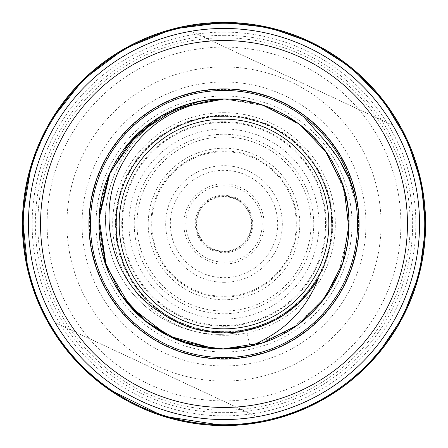 <?xml version="1.0" encoding="UTF-8"?>
<svg xmlns="http://www.w3.org/2000/svg" width="448" height="448" viewBox="0 0 448 448"><rect width="100%" height="100%" fill="white"/><g stroke="black" fill="none" stroke-linecap="round" stroke-linejoin="round"><path stroke-width="0.34" stroke-dasharray="2.24 1.68" d="M55.166 322.666A195.552 195.552 0 0 0 256.939 416.758L55.166 322.666A195.552 195.552 0 0 0 256.939 416.758L55.166 322.666M224 28.448A195.552 195.552 0 0 0 191.061 31.242L392.834 125.334A195.552 195.552 0 0 0 191.061 31.242L392.834 125.334A195.552 195.552 0 0 0 224 28.448A195.552 195.552 0 0 1 419.552 224A195.552 195.552 0 0 1 224 419.552A195.552 195.552 0 0 1 28.448 224A195.552 195.552 0 0 1 224 28.448A195.552 195.552 0 0 1 419.552 224A195.552 195.552 0 0 1 224 419.552A195.552 195.552 0 0 1 28.448 224A195.552 195.552 0 0 1 224 28.448M160.009 312.071L138.068 290.836L122.892 264.337L115.662 234.668L116.962 204.159L126.683 175.213L144.06 150.108L167.731 130.81L195.826 118.849L226.139 115.158L256.284 120.036L283.886 133.095L306.779 153.3L323.159 179.071L331.738 208.382L331.834 238.918L323.445 268.279L307.238 294.157L284.48 314.518L256.962 327.751L226.85 332.825L196.515 329.33L168.342 317.559L144.542 298.418L127.002 273.42L117.096 244.535L115.595 214.038L122.623 184.324L137.631 157.73L159.438 136.349L186.323 121.867L216.171 115.422L246.635 117.516L275.318 127.994L299.958 146.026L318.629 170.19L329.857 198.587L332.746 228.984L327.085 258.994L313.309 286.244L292.51 308.599L266.319 324.302L236.796 332.108L206.265 331.408L177.134 322.258L151.687 305.374L131.93 282.089L119.42 254.234L115.142 224L119.42 193.766L131.93 165.911L151.687 142.626L177.134 125.742L206.265 116.592L236.796 115.892L266.319 123.698L292.51 139.401L313.309 161.756L327.085 189.006L332.746 219.016L329.857 249.413L318.629 277.81L299.958 301.974L275.318 320.006L246.635 330.484C191.778 346.601 125.843 310.705 110.23 250.981C91.75 192.416 128.85 121.072 192.321 103.09C137.603 117.214 100.083 166.998 99.053 220.763C95.463 288.708 156.066 350.806 224 348.992L249.99 346.259L246.635 330.484C191.778 346.601 125.843 310.705 110.23 250.981C91.75 192.416 128.85 121.072 192.321 103.09M321.395 136.825L339.03 159.561M347.67 176.193L356.418 205.027M198.296 101.69L224 99.008A124.992 124.992 0 0 1 249.99 346.259C304.713 335.44 347.239 284.48 348.813 230.703C354.609 162.814 294.801 97.642 224 99.008C157.332 97.339 97.524 156.985 99.008 223.429C97.362 291.687 157.433 350.465 224 348.992C290.444 350.902 350.93 290.64 348.992 223.955C350.638 157.17 290.942 97.384 224 99.008C157.31 97.378 97.261 156.867 99.008 224.342C97.339 290.668 157.254 350.773 224 348.992C291.883 350.157 350.515 290.545 348.992 224.19C351.719 158.262 289.979 96.768 224 99.008L256.441 103.292M318.282 278.432L297.371 304.422L269.573 322.862L237.502 332.018L204.165 331.038L172.682 320.006L146.02 299.964L126.678 272.787L116.48 241.03L116.368 207.676L126.37 175.851L145.527 148.551L172.054 128.33L203.459 117.09L236.796 115.892L268.929 124.841L296.845 143.102L317.918 168.952L330.176 199.976L332.466 233.251L324.576 265.658L307.244 294.157L282.089 316.07L251.485 329.336L218.305 332.713L185.657 325.881L156.604 309.49L133.885 285.074L119.622 254.918L115.158 221.861L120.915 189.006L136.349 159.438L160.014 135.929L189.683 120.691L222.572 115.147L255.601 119.823L285.662 134.282L309.932 157.164L326.133 186.323L332.746 219.016L329.151 252.174L315.683 282.694L293.614 307.698L265.003 324.845L232.54 332.528L199.282 330.014L168.342 317.554L142.626 296.313L124.55 268.279L115.808 236.09L117.23 202.759L128.671 171.427L149.066 145.034L176.495 126.056L208.382 116.267L241.735 116.592L273.42 127.002L300.474 146.518L320.342 173.314L331.167 204.865L331.929 238.207L322.56 270.222L303.94 297.892L277.816 318.634L246.635 330.484L249.99 346.259L289.442 330.484L321.597 302.103M262.242 105L284.967 114.884M297.494 122.898L325.489 151.043M342.983 185.707L348.992 224.19M342.86 262.662L325.293 297.231M298.077 324.677L262.87 342.793M300.63 125.25L264.253 105.666L224 99.008L262.69 105.146M297.483 122.892L325.153 150.578M342.849 185.304L348.992 223.966L342.871 262.634M325.242 297.298L297.315 325.231M262.752 342.832L224 348.992M326.928 153.076L344.534 190.91M348.886 229.242L338.458 274.254M123.441 298.234L105.454 263.614M99.008 224.028L99.417 214.15M185.59 105.056A124.992 124.992 0 0 0 150.623 122.814M123.256 150.013A124.992 124.992 0 0 0 99.008 223.429M99.008 224.342A124.992 124.992 0 0 0 123.267 297.998M149.559 324.408A124.992 124.992 0 0 0 185.59 342.944M222.768 348.986L214.508 348.628M104.63 261.061L99.288 232.198L100.811 202.86L109.11 174.776L123.67 149.458M152.051 121.789L187.264 104.53M224 37.822A186.178 186.178 0 0 1 410.178 224A186.178 186.178 0 0 1 224 410.178A186.178 186.178 0 0 1 37.822 224A186.178 186.178 0 0 1 224 37.822M224 112.678A111.322 111.322 0 0 1 335.322 224A111.322 111.322 0 0 1 224 335.322A111.322 111.322 0 0 1 112.678 224A111.322 111.322 0 0 1 224 112.678M224 121.744A102.256 102.256 0 0 1 326.256 224A102.256 102.256 0 0 1 224 326.256A102.256 102.256 0 0 1 121.744 224A102.256 102.256 0 0 1 224 121.744M224 313.751A89.751 89.751 0 0 1 134.249 224A89.751 89.751 0 0 1 224 134.249A89.751 89.751 0 0 1 313.751 224A89.751 89.751 0 0 1 224 313.751M224 299.785A75.785 75.785 0 0 1 148.215 224A75.785 75.785 0 0 1 224 148.215A75.785 75.785 0 0 1 299.785 224A75.785 75.785 0 0 1 224 299.785M224 151.71A72.29 72.29 0 0 0 151.71 224A72.29 72.29 0 0 0 224 296.29A72.29 72.29 0 0 0 296.29 224A72.29 72.29 0 0 0 224 151.71M224 282.324A58.324 58.324 0 0 0 282.324 224A58.324 58.324 0 0 0 224 165.676A58.324 58.324 0 0 0 165.676 224A58.324 58.324 0 0 0 224 282.324M224 32.127A191.873 191.873 0 0 0 32.127 224A191.873 191.873 0 0 0 224 415.873A191.873 191.873 0 0 0 415.873 224A191.873 191.873 0 0 0 224 32.127M224 47.09A176.91 176.91 0 0 1 400.91 224A176.91 176.91 0 0 1 224 400.91A176.91 176.91 0 0 1 47.09 224A176.91 176.91 0 0 1 224 47.09M224 66.931A157.069 157.069 0 0 0 66.931 224A157.069 157.069 0 0 0 224 381.069A157.069 157.069 0 0 0 381.069 224A157.069 157.069 0 0 0 224 66.931M224 89.404A134.596 134.596 0 0 1 358.596 224A134.596 134.596 0 0 1 224 358.596A134.596 134.596 0 0 1 89.404 224A134.596 134.596 0 0 1 224 89.404M224 96.012A127.988 127.988 0 0 1 351.988 224A127.988 127.988 0 0 1 224 351.988A127.988 127.988 0 0 1 96.012 224A127.988 127.988 0 0 1 224 96.012M224 136.959A87.041 87.041 0 0 0 136.959 224A87.041 87.041 0 0 0 224 311.041A87.041 87.041 0 0 0 311.041 224A87.041 87.041 0 0 0 224 136.959M224 183.859A40.141 40.141 0 0 1 264.141 224A40.141 40.141 0 0 1 224 264.141A40.141 40.141 0 0 1 183.859 224A40.141 40.141 0 0 1 224 183.859M224 196.577A27.423 27.423 0 0 0 196.577 224A27.423 27.423 0 0 0 224 251.423A27.423 27.423 0 0 0 251.423 224A27.423 27.423 0 0 0 224 196.577C215.141 196.778 207.922 200.318 202.334 207.194C197.064 214.318 195.429 222.191 197.439 230.821C201.617 243.718 210.47 250.583 224 251.418C235.127 250.981 243.337 245.862 248.623 236.062C251.899 229.107 252.291 221.99 249.799 214.71C245.006 203.252 236.404 197.21 224 196.582M224 196.084A27.916 27.916 0 0 1 251.916 224A27.916 27.916 0 0 1 224 251.916A27.916 27.916 0 0 1 196.084 224A27.916 27.916 0 0 1 224 196.084M224 195.244A28.756 28.756 0 0 0 195.244 224A28.756 28.756 0 0 0 224 252.756A28.756 28.756 0 0 0 252.756 224A28.756 28.756 0 0 0 224 195.244M224 185.802A38.198 38.198 0 0 1 262.198 224A38.198 38.198 0 0 1 224 262.198A38.198 38.198 0 0 1 185.802 224A38.198 38.198 0 0 1 224 185.802M224 170.33A53.67 53.67 0 0 0 170.33 224A53.67 53.67 0 0 0 224 277.67A53.67 53.67 0 0 0 277.67 224A53.67 53.67 0 0 0 224 170.33M224 150.909A73.091 73.091 0 0 1 297.091 224A73.091 73.091 0 0 1 224 297.091A73.091 73.091 0 0 1 150.909 224A73.091 73.091 0 0 1 224 150.909M224 128.946A95.054 95.054 0 0 1 319.054 224A95.054 95.054 0 0 1 224 319.054A95.054 95.054 0 0 1 128.946 224A95.054 95.054 0 0 1 224 128.946M224 122.455A101.545 101.545 0 0 1 325.545 224A101.545 101.545 0 0 1 224 325.545A101.545 101.545 0 0 1 122.455 224A101.545 101.545 0 0 1 224 122.455M224 82.018A141.982 141.982 0 0 0 82.018 224A141.982 141.982 0 0 0 224 365.982A141.982 141.982 0 0 0 365.982 224A141.982 141.982 0 0 0 224 82.018M224 35.342A188.658 188.658 0 0 1 412.658 224A188.658 188.658 0 0 1 224 412.658A188.658 188.658 0 0 1 35.342 224A188.658 188.658 0 0 1 224 35.342M51.43 119.778L46.122 129.119M350.706 380.806L337.646 390.516M276.814 418.561L260.949 422.184"/><path stroke-width="0.67" d="M224 419.552A195.552 195.552 0 0 1 28.448 224A195.552 195.552 0 0 1 224 28.448A195.552 195.552 0 0 1 419.552 224A195.552 195.552 0 0 1 224 419.552M224 40.544A183.456 183.456 0 0 1 407.456 224A183.456 183.456 0 0 1 224 407.456A183.456 183.456 0 0 1 40.544 224A183.456 183.456 0 0 1 224 40.544M224 88.928A135.072 135.072 0 0 0 88.928 224A135.072 135.072 0 0 0 224 359.072A135.072 135.072 0 0 0 359.072 224A135.072 135.072 0 0 0 224 88.928M303.509 116.687A133.56 133.56 0 0 0 90.44 224A133.56 133.56 0 0 0 224 357.56A133.56 133.56 0 0 0 355.326 199.685C351.114 178.102 339.802 157.153 321.395 136.825L303.509 116.687C332.87 138.93 350.504 168.375 356.418 205.027L355.326 199.685M339.03 159.561L347.67 176.193M213.791 348.572L168.157 335.838L130.474 306.886L106.282 266.045L99.126 218.277L110.174 172.362L137.581 133.722L177.43 108.002L224 99.008C176.814 103.208 142.464 125.58 120.938 166.135C94.214 218.187 114.531 285.163 160.009 312.071A108.864 108.864 0 0 0 318.282 278.432C306.555 309.753 283.791 332.36 249.99 346.259L224 348.992C157.64 350.146 98.045 292.65 99.008 224.532C97.759 155.07 157.814 97.826 224 99.008A124.992 124.992 0 0 1 249.99 346.259L224 348.992L195.042 345.582L167.748 335.63L143.461 319.57L123.441 298.234M224 328.832A104.832 104.832 0 0 1 119.168 224A104.832 104.832 0 0 1 224 119.168A104.832 104.832 0 0 1 328.832 224A104.832 104.832 0 0 1 224 328.832M256.441 103.292L262.242 105M284.967 114.884L297.494 122.898M325.489 151.043L342.983 185.707M348.992 224.19L342.86 262.662M325.293 297.231L298.077 324.677M262.87 342.793L222.768 348.986M262.69 105.146L297.483 122.892M325.153 150.578L342.849 185.304M342.871 262.634L325.242 297.298M297.315 325.231L262.752 342.832M249.99 346.259A124.992 124.992 0 0 1 224 348.992L214.049 348.589M300.63 125.25L326.928 153.076M344.534 190.91L348.886 229.242M338.458 274.254L321.597 302.103M105.454 263.614L99.008 224.028M99.417 214.15L108.959 175.084L130.245 141.366L161.14 115.954L198.296 101.69M224 99.008A124.992 124.992 0 0 0 185.59 105.056M150.623 122.814A124.992 124.992 0 0 0 123.256 150.013M99.008 223.429A124.992 124.992 0 0 0 99.008 224.342M123.267 297.998A124.992 124.992 0 0 0 149.559 324.408M185.59 342.944A124.992 124.992 0 0 0 224 348.992M214.508 348.628L178.282 340.334L146.143 321.776L120.742 294.437L104.63 261.061M123.67 149.458L152.051 121.789M187.264 104.53L192.321 103.09M224 22.529A201.471 201.471 0 0 1 425.471 224A201.471 201.471 0 0 1 224 425.471A201.471 201.471 0 0 1 22.529 224A201.471 201.471 0 0 1 224 22.529M224 23.257A200.743 200.743 0 0 1 424.743 224A200.743 200.743 0 0 1 224 424.743A200.743 200.743 0 0 1 23.257 224A200.743 200.743 0 0 1 224 23.257M350.706 380.806L377.3 354.928L402.903 316.932L419.266 274.137L425.544 228.749L421.411 183.12L407.081 139.597L383.298 100.436L351.282 67.659L312.693 42.958L269.522 27.608L224 22.4A201.6 201.6 0 0 0 22.4 224A201.6 201.6 0 0 0 224 425.6A201.6 201.6 0 0 0 425.6 224A201.6 201.6 0 0 0 224 22.4L172.794 29.014L124.942 48.418L83.574 79.352L51.43 119.778M46.122 129.119L31.31 164.724L22.501 217.666L27.972 271.062L39.614 305.514L57.26 337.316L80.332 365.428L108.08 388.942L163.212 416.214L224 425.6L260.949 422.184M337.646 390.516L308.403 407.081L276.814 418.561"/></g></svg>
